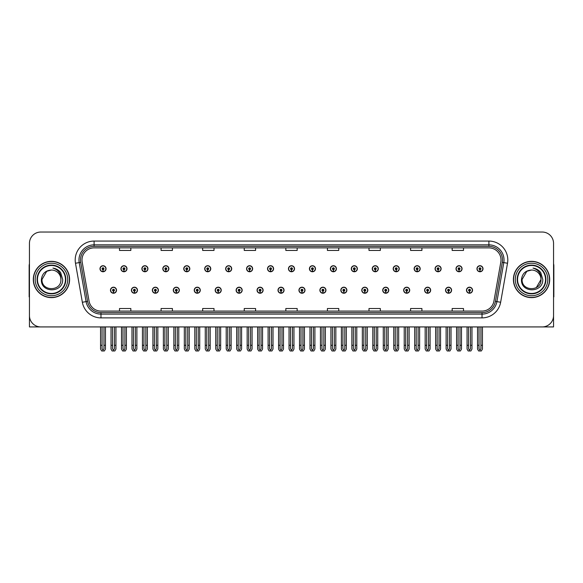 <?xml version="1.0" encoding="UTF-8"?>
<svg xmlns="http://www.w3.org/2000/svg" width="583" height="583" viewBox="0 0 583 583"><rect width="100%" height="100%" fill="white"/><g stroke="black" fill="none" stroke-linecap="round" stroke-linejoin="round"><path stroke-width="0.87" d="M424.606 290.217A3.024 3.024 0 0 0 427.63 293.242A3.024 3.024 0 0 0 430.655 290.217A3.024 3.024 0 0 0 427.63 287.193A3.024 3.024 0 0 0 424.606 290.217M403.662 290.217A3.024 3.024 0 0 0 406.686 293.242A3.024 3.024 0 0 0 409.711 290.217A3.024 3.024 0 0 0 406.686 287.193A3.024 3.024 0 0 0 403.662 290.217M382.718 290.217A3.024 3.024 0 0 0 385.742 293.242A3.024 3.024 0 0 0 388.766 290.217A3.024 3.024 0 0 0 385.742 287.193A3.024 3.024 0 0 0 382.718 290.217M361.773 290.217A3.024 3.024 0 0 0 364.798 293.242A3.024 3.024 0 0 0 367.822 290.217A3.024 3.024 0 0 0 364.798 287.193A3.024 3.024 0 0 0 361.773 290.217M340.829 290.217A3.024 3.024 0 0 0 343.853 293.242A3.024 3.024 0 0 0 346.878 290.217A3.024 3.024 0 0 0 343.853 287.193A3.024 3.024 0 0 0 340.829 290.217M319.892 290.217A3.024 3.024 0 0 0 322.916 293.242A3.024 3.024 0 0 0 325.941 290.217A3.024 3.024 0 0 0 322.916 287.193A3.024 3.024 0 0 0 319.892 290.217M298.948 290.217A3.024 3.024 0 0 0 301.972 293.242A3.024 3.024 0 0 0 304.996 290.217A3.024 3.024 0 0 0 301.972 287.193A3.024 3.024 0 0 0 298.948 290.217M278.004 290.217A3.024 3.024 0 0 0 281.028 293.242A3.024 3.024 0 0 0 284.052 290.217A3.024 3.024 0 0 0 281.028 287.193A3.024 3.024 0 0 0 278.004 290.217M257.059 290.217A3.024 3.024 0 0 0 260.084 293.242A3.024 3.024 0 0 0 263.108 290.217A3.024 3.024 0 0 0 260.084 287.193A3.024 3.024 0 0 0 257.059 290.217M236.122 290.217A3.024 3.024 0 0 0 239.147 293.242A3.024 3.024 0 0 0 242.171 290.217A3.024 3.024 0 0 0 239.147 287.193A3.024 3.024 0 0 0 236.122 290.217M215.178 290.217A3.024 3.024 0 0 0 218.202 293.242A3.024 3.024 0 0 0 221.227 290.217A3.024 3.024 0 0 0 218.202 287.193A3.024 3.024 0 0 0 215.178 290.217M194.234 290.217A3.024 3.024 0 0 0 197.258 293.242A3.024 3.024 0 0 0 200.282 290.217A3.024 3.024 0 0 0 197.258 287.193A3.024 3.024 0 0 0 194.234 290.217M173.289 290.217A3.024 3.024 0 0 0 176.314 293.242A3.024 3.024 0 0 0 179.338 290.217A3.024 3.024 0 0 0 176.314 287.193A3.024 3.024 0 0 0 173.289 290.217M152.345 290.217A3.024 3.024 0 0 0 155.369 293.242A3.024 3.024 0 0 0 158.394 290.217A3.024 3.024 0 0 0 155.369 287.193A3.024 3.024 0 0 0 152.345 290.217M131.408 290.217A3.024 3.024 0 0 0 134.433 293.242A3.024 3.024 0 0 0 137.457 290.217A3.024 3.024 0 0 0 134.433 287.193A3.024 3.024 0 0 0 131.408 290.217M110.464 290.217A3.024 3.024 0 0 0 113.488 293.242A3.024 3.024 0 0 0 116.513 290.217A3.024 3.024 0 0 0 113.488 287.193A3.024 3.024 0 0 0 110.464 290.217M445.543 290.217A3.024 3.024 0 0 0 448.567 293.242A3.024 3.024 0 0 0 451.592 290.217A3.024 3.024 0 0 0 448.567 287.193A3.024 3.024 0 0 0 445.543 290.217M456.015 268.741A3.024 3.024 0 0 0 459.04 271.765A3.024 3.024 0 0 0 462.064 268.741A3.024 3.024 0 0 0 459.04 265.717A3.024 3.024 0 0 0 456.015 268.741M435.071 268.741A3.024 3.024 0 0 0 438.095 271.765A3.024 3.024 0 0 0 441.12 268.741A3.024 3.024 0 0 0 438.095 265.717A3.024 3.024 0 0 0 435.071 268.741M414.134 268.741A3.024 3.024 0 0 0 417.158 271.765A3.024 3.024 0 0 0 420.183 268.741A3.024 3.024 0 0 0 417.158 265.717A3.024 3.024 0 0 0 414.134 268.741M393.19 268.741A3.024 3.024 0 0 0 396.214 271.765A3.024 3.024 0 0 0 399.238 268.741A3.024 3.024 0 0 0 396.214 265.717A3.024 3.024 0 0 0 393.19 268.741M372.245 268.741A3.024 3.024 0 0 0 375.27 271.765A3.024 3.024 0 0 0 378.294 268.741A3.024 3.024 0 0 0 375.27 265.717A3.024 3.024 0 0 0 372.245 268.741M351.301 268.741A3.024 3.024 0 0 0 354.326 271.765A3.024 3.024 0 0 0 357.35 268.741A3.024 3.024 0 0 0 354.326 265.717A3.024 3.024 0 0 0 351.301 268.741M330.364 268.741A3.024 3.024 0 0 0 333.389 271.765A3.024 3.024 0 0 0 336.413 268.741A3.024 3.024 0 0 0 333.389 265.717A3.024 3.024 0 0 0 330.364 268.741M309.42 268.741A3.024 3.024 0 0 0 312.444 271.765A3.024 3.024 0 0 0 315.469 268.741A3.024 3.024 0 0 0 312.444 265.717A3.024 3.024 0 0 0 309.42 268.741M288.476 268.741A3.024 3.024 0 0 0 291.5 271.765A3.024 3.024 0 0 0 294.524 268.741A3.024 3.024 0 0 0 291.5 265.717A3.024 3.024 0 0 0 288.476 268.741M267.531 268.741A3.024 3.024 0 0 0 270.556 271.765A3.024 3.024 0 0 0 273.58 268.741A3.024 3.024 0 0 0 270.556 265.717A3.024 3.024 0 0 0 267.531 268.741M246.587 268.741A3.024 3.024 0 0 0 249.611 271.765A3.024 3.024 0 0 0 252.636 268.741A3.024 3.024 0 0 0 249.611 265.717A3.024 3.024 0 0 0 246.587 268.741M225.65 268.741A3.024 3.024 0 0 0 228.674 271.765A3.024 3.024 0 0 0 231.699 268.741A3.024 3.024 0 0 0 228.674 265.717A3.024 3.024 0 0 0 225.65 268.741M204.706 268.741A3.024 3.024 0 0 0 207.73 271.765A3.024 3.024 0 0 0 210.755 268.741A3.024 3.024 0 0 0 207.73 265.717A3.024 3.024 0 0 0 204.706 268.741M183.762 268.741A3.024 3.024 0 0 0 186.786 271.765A3.024 3.024 0 0 0 189.81 268.741A3.024 3.024 0 0 0 186.786 265.717A3.024 3.024 0 0 0 183.762 268.741M162.817 268.741A3.024 3.024 0 0 0 165.842 271.765A3.024 3.024 0 0 0 168.866 268.741A3.024 3.024 0 0 0 165.842 265.717A3.024 3.024 0 0 0 162.817 268.741M141.88 268.741A3.024 3.024 0 0 0 144.905 271.765A3.024 3.024 0 0 0 147.929 268.741A3.024 3.024 0 0 0 144.905 265.717A3.024 3.024 0 0 0 141.88 268.741M120.936 268.741A3.024 3.024 0 0 0 123.96 271.765A3.024 3.024 0 0 0 126.985 268.741A3.024 3.024 0 0 0 123.96 265.717A3.024 3.024 0 0 0 120.936 268.741M99.992 268.741A3.024 3.024 0 0 0 103.016 271.765A3.024 3.024 0 0 0 106.04 268.741A3.024 3.024 0 0 0 103.016 265.717A3.024 3.024 0 0 0 99.992 268.741M466.487 290.217A3.024 3.024 0 0 0 469.512 293.242A3.024 3.024 0 0 0 472.536 290.217A3.024 3.024 0 0 0 469.512 287.193A3.024 3.024 0 0 0 466.487 290.217M476.96 268.741A3.024 3.024 0 0 0 479.984 271.765A3.024 3.024 0 0 0 483.008 268.741A3.024 3.024 0 0 0 479.984 265.717A3.024 3.024 0 0 0 476.96 268.741M519.453 326.925L553.551 326.925L553.551 243.381A11.339 11.339 0 0 0 542.205 232.034L40.795 232.034A11.339 11.339 0 0 0 29.449 243.381L29.449 326.925L63.547 326.925M33.311 279.476A18.146 18.146 0 0 0 51.457 297.621A18.146 18.146 0 0 0 69.596 279.476A18.146 18.146 0 0 0 51.457 261.337A18.146 18.146 0 0 0 33.311 279.476M513.404 279.476A18.146 18.146 0 0 0 531.543 297.621A18.146 18.146 0 0 0 549.689 279.476A18.146 18.146 0 0 0 531.543 261.337A18.146 18.146 0 0 0 513.404 279.476M81.999 259.974A12.097 12.097 0 0 1 94.096 247.877L488.904 247.877A12.097 12.097 0 0 1 500.819 262.073L493.939 301.083A12.097 12.097 0 0 1 482.024 311.082L100.976 311.082A12.097 12.097 0 0 1 89.061 301.083L82.181 262.073A12.097 12.097 0 0 1 81.999 259.974M80.483 259.974A13.606 13.606 0 0 0 80.694 262.335L87.574 301.345A13.606 13.606 0 0 0 100.976 312.597L482.024 312.597A13.606 13.606 0 0 0 495.426 301.345L502.306 262.335A13.606 13.606 0 0 0 488.904 246.361L94.096 246.361A13.606 13.606 0 0 0 80.483 259.974M75.484 263.254A18.904 18.904 0 0 1 94.096 241.071L488.904 241.071A18.904 18.904 0 0 1 507.516 263.254L500.644 302.264A18.904 18.904 0 0 1 482.024 317.888L100.976 317.888A18.904 18.904 0 0 1 82.356 302.264L75.484 263.254L79.201 262.598A15.122 15.122 0 0 1 94.096 244.853L488.904 244.853A15.122 15.122 0 0 1 503.799 262.598L496.92 301.608A15.122 15.122 0 0 1 482.024 314.106L100.976 314.106A15.122 15.122 0 0 1 86.08 301.608L79.201 262.598A15.122 15.122 0 0 1 78.975 259.974M542.205 232.034L40.795 232.034M29.449 243.381L29.449 315.578A11.339 11.339 0 0 0 40.795 326.925L542.205 326.925A11.339 11.339 0 0 0 553.551 315.578L553.551 243.381M285.83 247.877L285.83 250.435L297.17 250.435L297.17 247.877M244.248 247.877L244.248 250.435L255.587 250.435L255.587 247.877M202.665 247.877L202.665 250.435L214.005 250.435L214.005 247.877M161.083 247.877L161.083 250.435L172.422 250.435L172.422 247.877M119.5 247.877L119.5 250.435L130.84 250.435L130.84 247.877M327.413 247.877L327.413 250.435L338.752 250.435L338.752 247.877M368.995 247.877L368.995 250.435L380.335 250.435L380.335 247.877M410.578 247.877L410.578 250.435L421.917 250.435L421.917 247.877M452.16 247.877L452.16 250.435L463.5 250.435L463.5 247.877M297.17 311.082L297.17 308.524L285.83 308.524L285.83 311.082M255.587 311.082L255.587 308.524L244.248 308.524L244.248 311.082M214.005 311.082L214.005 308.524L202.665 308.524L202.665 311.082M172.422 311.082L172.422 308.524L161.083 308.524L161.083 311.082M130.84 311.082L130.84 308.524L119.5 308.524L119.5 311.082M338.752 311.082L338.752 308.524L327.413 308.524L327.413 311.082M380.335 311.082L380.335 308.524L368.995 308.524L368.995 311.082M421.917 311.082L421.917 308.524L410.578 308.524L410.578 311.082M463.5 311.082L463.5 308.524L452.16 308.524L452.16 311.082M470.459 326.925L470.459 348.802L469.512 350.15L468.564 348.802L468.564 345.296L467.056 345.296L467.056 349.071L468.149 350.966L470.882 350.966L471.968 349.071L471.968 326.925M469.468 291.157L469.388 293.045A2.835 2.835 0 0 1 466.677 290.217A2.835 2.835 0 0 1 469.512 287.383A2.835 2.835 0 0 1 472.347 290.217A2.835 2.835 0 0 1 469.636 293.045L469.555 291.157A0.947 0.947 0 0 0 470.459 290.217A0.947 0.947 0 0 0 469.512 289.27A0.947 0.947 0 0 0 468.564 290.217A0.947 0.947 0 0 0 469.468 291.157L469.497 290.589A0.379 0.379 0 0 1 469.133 290.217A0.379 0.379 0 0 1 469.512 289.838A0.379 0.379 0 0 1 469.891 290.217A0.379 0.379 0 0 1 469.526 290.589L469.555 291.157M467.056 326.925L467.056 345.296M468.564 326.925L468.564 345.296M470.459 345.296L471.968 345.296M480.931 326.925L480.931 348.802L479.984 350.15L479.037 348.802L479.037 345.296L477.528 345.296L477.528 349.071L478.621 350.966L481.347 350.966L482.44 349.071L482.44 326.925M479.94 269.689L479.86 271.576A2.835 2.835 0 0 1 477.149 268.741A2.835 2.835 0 0 1 479.984 265.906A2.835 2.835 0 0 1 482.819 268.741A2.835 2.835 0 0 1 480.108 271.576L480.028 269.689A0.947 0.947 0 0 0 480.931 268.741A0.947 0.947 0 0 0 479.984 267.801A0.947 0.947 0 0 0 479.037 268.741A0.947 0.947 0 0 0 479.94 269.689L479.969 269.12A0.379 0.379 0 0 1 479.605 268.741A0.379 0.379 0 0 1 479.984 268.362A0.379 0.379 0 0 1 480.363 268.741A0.379 0.379 0 0 1 479.998 269.12L480.028 269.689M477.528 326.925L477.528 345.296M479.037 326.925L479.037 345.296M480.931 345.296L482.44 345.296M449.515 326.925L449.515 348.802L448.567 350.15L447.627 348.802L447.627 345.296L446.112 345.296L446.112 349.071L447.205 350.966L449.938 350.966L451.023 349.071L451.023 326.925M448.531 291.157L448.444 293.045A2.835 2.835 0 0 1 445.733 290.217A2.835 2.835 0 0 1 448.567 287.383A2.835 2.835 0 0 1 451.402 290.217A2.835 2.835 0 0 1 448.691 293.045L448.611 291.157A0.947 0.947 0 0 0 449.515 290.217A0.947 0.947 0 0 0 448.567 289.27A0.947 0.947 0 0 0 447.627 290.217A0.947 0.947 0 0 0 448.531 291.157L448.553 290.589A0.379 0.379 0 0 1 448.189 290.217A0.379 0.379 0 0 1 448.567 289.838A0.379 0.379 0 0 1 448.946 290.217A0.379 0.379 0 0 1 448.589 290.589L448.611 291.157M446.112 326.925L446.112 345.296M447.627 326.925L447.627 345.296M449.515 345.296L451.023 345.296M428.571 326.925L428.571 348.802L427.63 350.15L426.683 348.802L426.683 345.296L425.167 345.296L425.167 349.071L426.26 350.966L428.993 350.966L430.086 349.071L430.086 326.925M427.587 291.157L427.507 293.045A2.835 2.835 0 0 1 424.788 290.217A2.835 2.835 0 0 1 427.63 287.383A2.835 2.835 0 0 1 430.465 290.217A2.835 2.835 0 0 1 427.754 293.045L427.667 291.157A0.947 0.947 0 0 0 428.571 290.217A0.947 0.947 0 0 0 427.63 289.27A0.947 0.947 0 0 0 426.683 290.217A0.947 0.947 0 0 0 427.587 291.157L427.609 290.589A0.379 0.379 0 0 1 427.252 290.217A0.379 0.379 0 0 1 427.63 289.838A0.379 0.379 0 0 1 428.002 290.217A0.379 0.379 0 0 1 427.645 290.589L427.667 291.157M425.167 326.925L425.167 345.296M426.683 326.925L426.683 345.296M428.571 345.296L430.086 345.296M407.626 326.925L407.626 348.802L406.686 350.15L405.739 348.802L405.739 345.296L404.23 345.296L404.23 349.071L405.316 350.966L408.049 350.966L409.142 349.071L409.142 326.925M406.642 291.157L406.562 293.045A2.835 2.835 0 0 1 403.851 290.217A2.835 2.835 0 0 1 406.686 287.383A2.835 2.835 0 0 1 409.521 290.217A2.835 2.835 0 0 1 406.81 293.045L406.723 291.157A0.947 0.947 0 0 0 407.626 290.217A0.947 0.947 0 0 0 406.686 289.27A0.947 0.947 0 0 0 405.739 290.217A0.947 0.947 0 0 0 406.642 291.157L406.672 290.589A0.379 0.379 0 0 1 406.307 290.217A0.379 0.379 0 0 1 406.686 289.838A0.379 0.379 0 0 1 407.065 290.217A0.379 0.379 0 0 1 406.701 290.589L406.723 291.157M404.23 326.925L404.23 345.296M405.739 326.925L405.739 345.296M407.626 345.296L409.142 345.296M459.987 326.925L459.987 348.802L459.04 350.15L458.1 348.802L458.1 345.296L456.584 345.296L456.584 349.071L457.677 350.966L460.41 350.966L461.496 349.071L461.496 326.925M459.003 269.689L458.916 271.576A2.835 2.835 0 0 1 456.205 268.741A2.835 2.835 0 0 1 459.04 265.906A2.835 2.835 0 0 1 461.874 268.741A2.835 2.835 0 0 1 459.164 271.576L459.083 269.689A0.947 0.947 0 0 0 459.987 268.741A0.947 0.947 0 0 0 459.04 267.801A0.947 0.947 0 0 0 458.1 268.741A0.947 0.947 0 0 0 459.003 269.689L459.025 269.12A0.379 0.379 0 0 1 458.661 268.741A0.379 0.379 0 0 1 459.04 268.362A0.379 0.379 0 0 1 459.419 268.741A0.379 0.379 0 0 1 459.054 269.12L459.083 269.689M456.584 326.925L456.584 345.296M458.1 326.925L458.1 345.296M459.987 345.296L461.496 345.296M439.043 326.925L439.043 348.802L438.095 350.15L437.155 348.802L437.155 345.296L435.639 345.296L435.639 349.071L436.733 350.966L439.465 350.966L440.559 349.071L440.559 326.925M438.059 269.689L437.971 271.576A2.835 2.835 0 0 1 435.261 268.741A2.835 2.835 0 0 1 438.095 265.906A2.835 2.835 0 0 1 440.93 268.741A2.835 2.835 0 0 1 438.219 271.576L438.139 269.689A0.947 0.947 0 0 0 439.043 268.741A0.947 0.947 0 0 0 438.095 267.801A0.947 0.947 0 0 0 437.155 268.741A0.947 0.947 0 0 0 438.059 269.689L438.081 269.12A0.379 0.379 0 0 1 437.724 268.741A0.379 0.379 0 0 1 438.095 268.362A0.379 0.379 0 0 1 438.474 268.741A0.379 0.379 0 0 1 438.117 269.12L438.139 269.689M435.639 326.925L435.639 345.296M437.155 326.925L437.155 345.296M439.043 345.296L440.559 345.296M418.098 326.925L418.098 348.802L417.158 350.15L416.211 348.802L416.211 345.296L414.695 345.296L414.695 349.071L415.788 350.966L418.521 350.966L419.614 349.071L419.614 326.925M417.115 269.689L417.034 271.576A2.835 2.835 0 0 1 414.324 268.741A2.835 2.835 0 0 1 417.158 265.906A2.835 2.835 0 0 1 419.993 268.741A2.835 2.835 0 0 1 417.282 271.576L417.195 269.689A0.947 0.947 0 0 0 418.098 268.741A0.947 0.947 0 0 0 417.158 267.801A0.947 0.947 0 0 0 416.211 268.741A0.947 0.947 0 0 0 417.115 269.689L417.137 269.12A0.379 0.379 0 0 1 416.779 268.741A0.379 0.379 0 0 1 417.158 268.362A0.379 0.379 0 0 1 417.537 268.741A0.379 0.379 0 0 1 417.173 269.12L417.195 269.689M414.695 326.925L414.695 345.296M416.211 326.925L416.211 345.296M418.098 345.296L419.614 345.296M397.161 326.925L397.161 348.802L396.214 350.15L395.267 348.802L395.267 345.296L393.758 345.296L393.758 349.071L394.844 350.966L397.577 350.966L398.67 349.071L398.67 326.925M396.17 269.689L396.09 271.576A2.835 2.835 0 0 1 393.379 268.741A2.835 2.835 0 0 1 396.214 265.906A2.835 2.835 0 0 1 399.049 268.741A2.835 2.835 0 0 1 396.338 271.576L396.258 269.689A0.947 0.947 0 0 0 397.161 268.741A0.947 0.947 0 0 0 396.214 267.801A0.947 0.947 0 0 0 395.267 268.741A0.947 0.947 0 0 0 396.17 269.689L396.2 269.12A0.379 0.379 0 0 1 395.835 268.741A0.379 0.379 0 0 1 396.214 268.362A0.379 0.379 0 0 1 396.593 268.741A0.379 0.379 0 0 1 396.229 269.12L396.258 269.689M393.758 326.925L393.758 345.296M395.267 326.925L395.267 345.296M397.161 345.296L398.67 345.296M29.449 303.67L29.449 299.895M29.449 296.849A7.557 7.557 0 0 0 29.15 296.871L29.15 265.87A7.557 7.557 0 0 1 29.449 263.756M553.551 299.895L553.551 303.67M553.551 263.756A7.557 7.557 0 0 1 553.85 265.87L553.85 296.871A7.557 7.557 0 0 0 553.551 296.849M65.442 279.476A13.985 13.985 0 0 1 51.457 293.468A13.985 13.985 0 0 1 37.465 279.476A13.985 13.985 0 0 1 51.457 265.491A13.985 13.985 0 0 1 65.442 279.476M41.4 279.476C40.519 293.351 63.168 293.103 62.702 279.476L60.632 272.553C58.657 270.024 56.085 268.53 52.922 268.078C58.504 269.863 61.164 273.667 60.902 279.476C61.485 291.668 41.422 291.668 42.005 279.476L46.727 271.292L51.457 270.031C45.51 270.417 42.158 273.565 41.4 279.476M33.501 279.476A17.956 17.956 0 0 1 51.457 261.519A17.956 17.956 0 0 1 69.406 279.476A17.956 17.956 0 0 1 51.457 297.432A17.956 17.956 0 0 1 33.501 279.476M60.902 279.476C61.485 291.668 41.422 291.668 42.005 279.476L46.727 271.292L51.457 270.031L46.727 271.292L42.005 279.476L46.727 271.292L51.457 270.031A9.452 9.452 0 0 1 60.902 279.476C61.485 291.668 41.422 291.668 42.005 279.476L46.727 271.292M545.535 279.476A13.985 13.985 0 0 1 531.543 293.468A13.985 13.985 0 0 1 517.558 279.476A13.985 13.985 0 0 1 531.543 265.491A13.985 13.985 0 0 1 545.535 279.476M521.494 279.476C520.612 293.351 543.261 293.103 542.795 279.476L540.725 272.553C538.75 270.024 536.178 268.53 533.008 268.078C538.597 269.863 541.257 273.667 540.995 279.476C541.578 291.668 521.515 291.668 522.098 279.476L526.821 271.292L531.543 270.031C525.604 270.417 522.251 273.565 521.494 279.476M513.594 279.476A17.956 17.956 0 0 1 531.543 261.519A17.956 17.956 0 0 1 549.499 279.476A17.956 17.956 0 0 1 531.543 297.432A17.956 17.956 0 0 1 513.594 279.476M522.098 279.476L526.821 271.292L531.543 270.031L526.821 271.292L522.098 279.476L526.821 271.292L531.543 270.031A9.452 9.452 0 0 1 540.995 279.476C541.578 291.668 521.515 291.668 522.098 279.476C521.515 291.668 541.578 291.668 540.995 279.476L536.273 287.667M386.689 326.925L386.689 348.802L385.742 350.15L384.795 348.802L384.795 345.296L383.286 345.296L383.286 349.071L384.379 350.966L387.105 350.966L388.198 349.071L388.198 326.925M385.698 291.157L385.618 293.045A2.835 2.835 0 0 1 382.907 290.217A2.835 2.835 0 0 1 385.742 287.383A2.835 2.835 0 0 1 388.577 290.217A2.835 2.835 0 0 1 385.866 293.045L385.786 291.157A0.947 0.947 0 0 0 386.689 290.217A0.947 0.947 0 0 0 385.742 289.27A0.947 0.947 0 0 0 384.795 290.217A0.947 0.947 0 0 0 385.698 291.157L385.727 290.589A0.379 0.379 0 0 1 385.363 290.217A0.379 0.379 0 0 1 385.742 289.838A0.379 0.379 0 0 1 386.121 290.217A0.379 0.379 0 0 1 385.757 290.589L385.786 291.157M383.286 326.925L383.286 345.296M384.795 326.925L384.795 345.296M386.689 345.296L388.198 345.296M365.745 326.925L365.745 348.802L364.798 350.15L363.858 348.802L363.858 345.296L362.342 345.296L362.342 349.071L363.435 350.966L366.168 350.966L367.254 349.071L367.254 326.925M364.761 291.157L364.674 293.045A2.835 2.835 0 0 1 361.963 290.217A2.835 2.835 0 0 1 364.798 287.383A2.835 2.835 0 0 1 367.633 290.217A2.835 2.835 0 0 1 364.922 293.045L364.841 291.157A0.947 0.947 0 0 0 365.745 290.217A0.947 0.947 0 0 0 364.798 289.27A0.947 0.947 0 0 0 363.858 290.217A0.947 0.947 0 0 0 364.761 291.157L364.783 290.589A0.379 0.379 0 0 1 364.419 290.217A0.379 0.379 0 0 1 364.798 289.838A0.379 0.379 0 0 1 365.177 290.217A0.379 0.379 0 0 1 364.812 290.589L364.841 291.157M362.342 326.925L362.342 345.296M363.858 326.925L363.858 345.296M365.745 345.296L367.254 345.296M344.801 326.925L344.801 348.802L343.853 350.15L342.913 348.802L342.913 345.296L341.398 345.296L341.398 349.071L342.491 350.966L345.223 350.966L346.317 349.071L346.317 326.925M343.817 291.157L343.73 293.045A2.835 2.835 0 0 1 341.019 290.217A2.835 2.835 0 0 1 343.853 287.383A2.835 2.835 0 0 1 346.688 290.217A2.835 2.835 0 0 1 343.977 293.045L343.897 291.157A0.947 0.947 0 0 0 344.801 290.217A0.947 0.947 0 0 0 343.853 289.27A0.947 0.947 0 0 0 342.913 290.217A0.947 0.947 0 0 0 343.817 291.157L343.839 290.589A0.379 0.379 0 0 1 343.482 290.217A0.379 0.379 0 0 1 343.853 289.838A0.379 0.379 0 0 1 344.232 290.217A0.379 0.379 0 0 1 343.875 290.589L343.897 291.157M341.398 326.925L341.398 345.296M342.913 326.925L342.913 345.296M344.801 345.296L346.317 345.296M376.217 326.925L376.217 348.802L375.27 350.15L374.322 348.802L374.322 345.296L372.814 345.296L372.814 349.071L373.907 350.966L376.64 350.966L377.726 349.071L377.726 326.925M375.226 269.689L375.146 271.576A2.835 2.835 0 0 1 372.435 268.741A2.835 2.835 0 0 1 375.27 265.906A2.835 2.835 0 0 1 378.105 268.741A2.835 2.835 0 0 1 375.394 271.576L375.314 269.689A0.947 0.947 0 0 0 376.217 268.741A0.947 0.947 0 0 0 375.27 267.801A0.947 0.947 0 0 0 374.322 268.741A0.947 0.947 0 0 0 375.226 269.689L375.255 269.12A0.379 0.379 0 0 1 374.891 268.741A0.379 0.379 0 0 1 375.27 268.362A0.379 0.379 0 0 1 375.649 268.741A0.379 0.379 0 0 1 375.284 269.12L375.314 269.689M372.814 326.925L372.814 345.296M374.322 326.925L374.322 345.296M376.217 345.296L377.726 345.296M355.273 326.925L355.273 348.802L354.326 350.15L353.385 348.802L353.385 345.296L351.87 345.296L351.87 349.071L352.963 350.966L355.696 350.966L356.789 349.071L356.789 326.925M354.289 269.689L354.202 271.576A2.835 2.835 0 0 1 351.491 268.741A2.835 2.835 0 0 1 354.326 265.906A2.835 2.835 0 0 1 357.16 268.741A2.835 2.835 0 0 1 354.449 271.576L354.369 269.689A0.947 0.947 0 0 0 355.273 268.741A0.947 0.947 0 0 0 354.326 267.801A0.947 0.947 0 0 0 353.385 268.741A0.947 0.947 0 0 0 354.289 269.689L354.311 269.12A0.379 0.379 0 0 1 353.947 268.741A0.379 0.379 0 0 1 354.326 268.362A0.379 0.379 0 0 1 354.704 268.741A0.379 0.379 0 0 1 354.347 269.12L354.369 269.689M351.87 326.925L351.87 345.296M353.385 326.925L353.385 345.296M355.273 345.296L356.789 345.296M334.329 326.925L334.329 348.802L333.389 350.15L332.441 348.802L332.441 345.296L330.925 345.296L330.925 349.071L332.019 350.966L334.751 350.966L335.844 349.071L335.844 326.925M333.345 269.689L333.265 271.576A2.835 2.835 0 0 1 330.554 268.741A2.835 2.835 0 0 1 333.389 265.906A2.835 2.835 0 0 1 336.223 268.741A2.835 2.835 0 0 1 333.512 271.576L333.425 269.689A0.947 0.947 0 0 0 334.329 268.741A0.947 0.947 0 0 0 333.389 267.801A0.947 0.947 0 0 0 332.441 268.741A0.947 0.947 0 0 0 333.345 269.689L333.367 269.12A0.379 0.379 0 0 1 333.01 268.741A0.379 0.379 0 0 1 333.389 268.362A0.379 0.379 0 0 1 333.76 268.741A0.379 0.379 0 0 1 333.403 269.12L333.425 269.689M330.925 326.925L330.925 345.296M332.441 326.925L332.441 345.296M334.329 345.296L335.844 345.296M323.856 326.925L323.856 348.802L322.916 350.15L321.969 348.802L321.969 345.296L320.453 345.296L320.453 349.071L321.546 350.966L324.279 350.966L325.372 349.071L325.372 326.925M322.873 291.157L322.793 293.045A2.835 2.835 0 0 1 320.082 290.217A2.835 2.835 0 0 1 322.916 287.383A2.835 2.835 0 0 1 325.751 290.217A2.835 2.835 0 0 1 323.04 293.045L322.953 291.157A0.947 0.947 0 0 0 323.856 290.217A0.947 0.947 0 0 0 322.916 289.27A0.947 0.947 0 0 0 321.969 290.217A0.947 0.947 0 0 0 322.873 291.157L322.895 290.589A0.379 0.379 0 0 1 322.537 290.217A0.379 0.379 0 0 1 322.916 289.838A0.379 0.379 0 0 1 323.295 290.217A0.379 0.379 0 0 1 322.931 290.589L322.953 291.157M320.453 326.925L320.453 345.296M321.969 326.925L321.969 345.296M323.856 345.296L325.372 345.296M302.92 326.925L302.92 348.802L301.972 350.15L301.025 348.802L301.025 345.296L299.516 345.296L299.516 349.071L300.602 350.966L303.335 350.966L304.428 349.071L304.428 326.925M301.928 291.157L301.848 293.045A2.835 2.835 0 0 1 299.137 290.217A2.835 2.835 0 0 1 301.972 287.383A2.835 2.835 0 0 1 304.807 290.217A2.835 2.835 0 0 1 302.096 293.045L302.016 291.157A0.947 0.947 0 0 0 302.92 290.217A0.947 0.947 0 0 0 301.972 289.27A0.947 0.947 0 0 0 301.025 290.217A0.947 0.947 0 0 0 301.928 291.157L301.958 290.589A0.379 0.379 0 0 1 301.593 290.217A0.379 0.379 0 0 1 301.972 289.838A0.379 0.379 0 0 1 302.351 290.217A0.379 0.379 0 0 1 301.987 290.589L302.016 291.157M299.516 326.925L299.516 345.296M301.025 326.925L301.025 345.296M302.92 345.296L304.428 345.296M281.975 326.925L281.975 348.802L281.028 350.15L280.08 348.802L280.08 345.296L278.572 345.296L278.572 349.071L279.665 350.966L282.398 350.966L283.484 349.071L283.484 326.925M280.984 291.157L280.904 293.045A2.835 2.835 0 0 1 278.193 290.217A2.835 2.835 0 0 1 281.028 287.383A2.835 2.835 0 0 1 283.863 290.217A2.835 2.835 0 0 1 281.152 293.045L281.072 291.157A0.947 0.947 0 0 0 281.975 290.217A0.947 0.947 0 0 0 281.028 289.27A0.947 0.947 0 0 0 280.08 290.217A0.947 0.947 0 0 0 280.984 291.157L281.013 290.589A0.379 0.379 0 0 1 280.649 290.217A0.379 0.379 0 0 1 281.028 289.838A0.379 0.379 0 0 1 281.407 290.217A0.379 0.379 0 0 1 281.042 290.589L281.072 291.157M278.572 326.925L278.572 345.296M280.08 326.925L280.08 345.296M281.975 345.296L283.484 345.296M261.031 326.925L261.031 348.802L260.084 350.15L259.144 348.802L259.144 345.296L257.628 345.296L257.628 349.071L258.721 350.966L261.454 350.966L262.547 349.071L262.547 326.925M260.047 291.157L259.96 293.045A2.835 2.835 0 0 1 257.249 290.217A2.835 2.835 0 0 1 260.084 287.383A2.835 2.835 0 0 1 262.918 290.217A2.835 2.835 0 0 1 260.207 293.045L260.127 291.157A0.947 0.947 0 0 0 261.031 290.217A0.947 0.947 0 0 0 260.084 289.27A0.947 0.947 0 0 0 259.144 290.217A0.947 0.947 0 0 0 260.047 291.157L260.069 290.589A0.379 0.379 0 0 1 259.705 290.217A0.379 0.379 0 0 1 260.084 289.838A0.379 0.379 0 0 1 260.463 290.217A0.379 0.379 0 0 1 260.105 290.589L260.127 291.157M257.628 326.925L257.628 345.296M259.144 326.925L259.144 345.296M261.031 345.296L262.547 345.296M240.087 326.925L240.087 348.802L239.147 350.15L238.199 348.802L238.199 345.296L236.683 345.296L236.683 349.071L237.777 350.966L240.509 350.966L241.602 349.071L241.602 326.925M239.103 291.157L239.023 293.045A2.835 2.835 0 0 1 236.312 290.217A2.835 2.835 0 0 1 239.147 287.383A2.835 2.835 0 0 1 241.981 290.217A2.835 2.835 0 0 1 239.27 293.045L239.183 291.157A0.947 0.947 0 0 0 240.087 290.217A0.947 0.947 0 0 0 239.147 289.27A0.947 0.947 0 0 0 238.199 290.217A0.947 0.947 0 0 0 239.103 291.157L239.125 290.589A0.379 0.379 0 0 1 238.768 290.217A0.379 0.379 0 0 1 239.147 289.838A0.379 0.379 0 0 1 239.518 290.217A0.379 0.379 0 0 1 239.161 290.589L239.183 291.157M236.683 326.925L236.683 345.296M238.199 326.925L238.199 345.296M240.087 345.296L241.602 345.296M313.384 326.925L313.384 348.802L312.444 350.15L311.497 348.802L311.497 345.296L309.988 345.296L309.988 349.071L311.074 350.966L313.807 350.966L314.9 349.071L314.9 326.925M312.401 269.689L312.32 271.576A2.835 2.835 0 0 1 309.609 268.741A2.835 2.835 0 0 1 312.444 265.906A2.835 2.835 0 0 1 315.279 268.741A2.835 2.835 0 0 1 312.568 271.576L312.481 269.689A0.947 0.947 0 0 0 313.384 268.741A0.947 0.947 0 0 0 312.444 267.801A0.947 0.947 0 0 0 311.497 268.741A0.947 0.947 0 0 0 312.401 269.689L312.43 269.12A0.379 0.379 0 0 1 312.065 268.741A0.379 0.379 0 0 1 312.444 268.362A0.379 0.379 0 0 1 312.823 268.741A0.379 0.379 0 0 1 312.459 269.12L312.481 269.689M309.988 326.925L309.988 345.296M311.497 326.925L311.497 345.296M313.384 345.296L314.9 345.296M292.447 326.925L292.447 348.802L291.5 350.15L290.553 348.802L290.553 345.296L289.044 345.296L289.044 349.071L290.137 350.966L292.863 350.966L293.956 349.071L293.956 326.925M291.456 269.689L291.376 271.576A2.835 2.835 0 0 1 288.665 268.741A2.835 2.835 0 0 1 291.5 265.906A2.835 2.835 0 0 1 294.335 268.741A2.835 2.835 0 0 1 291.624 271.576L291.544 269.689A0.947 0.947 0 0 0 292.447 268.741A0.947 0.947 0 0 0 291.5 267.801A0.947 0.947 0 0 0 290.553 268.741A0.947 0.947 0 0 0 291.456 269.689L291.485 269.12A0.379 0.379 0 0 1 291.121 268.741A0.379 0.379 0 0 1 291.5 268.362A0.379 0.379 0 0 1 291.879 268.741A0.379 0.379 0 0 1 291.515 269.12L291.544 269.689M289.044 326.925L289.044 345.296M290.553 326.925L290.553 345.296M292.447 345.296L293.956 345.296M271.503 326.925L271.503 348.802L270.556 350.15L269.616 348.802L269.616 345.296L268.1 345.296L268.1 349.071L269.193 350.966L271.926 350.966L273.012 349.071L273.012 326.925M270.519 269.689L270.432 271.576A2.835 2.835 0 0 1 267.721 268.741A2.835 2.835 0 0 1 270.556 265.906A2.835 2.835 0 0 1 273.391 268.741A2.835 2.835 0 0 1 270.68 271.576L270.599 269.689A0.947 0.947 0 0 0 271.503 268.741A0.947 0.947 0 0 0 270.556 267.801A0.947 0.947 0 0 0 269.616 268.741A0.947 0.947 0 0 0 270.519 269.689L270.541 269.12A0.379 0.379 0 0 1 270.177 268.741A0.379 0.379 0 0 1 270.556 268.362A0.379 0.379 0 0 1 270.935 268.741A0.379 0.379 0 0 1 270.57 269.12L270.599 269.689M268.1 326.925L268.1 345.296M269.616 326.925L269.616 345.296M271.503 345.296L273.012 345.296M250.559 326.925L250.559 348.802L249.611 350.15L248.671 348.802L248.671 345.296L247.156 345.296L247.156 349.071L248.249 350.966L250.981 350.966L252.075 349.071L252.075 326.925M249.575 269.689L249.488 271.576A2.835 2.835 0 0 1 246.777 268.741A2.835 2.835 0 0 1 249.611 265.906A2.835 2.835 0 0 1 252.446 268.741A2.835 2.835 0 0 1 249.735 271.576L249.655 269.689A0.947 0.947 0 0 0 250.559 268.741A0.947 0.947 0 0 0 249.611 267.801A0.947 0.947 0 0 0 248.671 268.741A0.947 0.947 0 0 0 249.575 269.689L249.597 269.12A0.379 0.379 0 0 1 249.24 268.741A0.379 0.379 0 0 1 249.611 268.362A0.379 0.379 0 0 1 249.99 268.741A0.379 0.379 0 0 1 249.633 269.12L249.655 269.689M247.156 326.925L247.156 345.296M248.671 326.925L248.671 345.296M250.559 345.296L252.075 345.296M229.615 326.925L229.615 348.802L228.674 350.15L227.727 348.802L227.727 345.296L226.211 345.296L226.211 349.071L227.304 350.966L230.037 350.966L231.13 349.071L231.13 326.925M228.631 269.689L228.551 271.576A2.835 2.835 0 0 1 225.84 268.741A2.835 2.835 0 0 1 228.674 265.906A2.835 2.835 0 0 1 231.509 268.741A2.835 2.835 0 0 1 228.798 271.576L228.711 269.689A0.947 0.947 0 0 0 229.615 268.741A0.947 0.947 0 0 0 228.674 267.801A0.947 0.947 0 0 0 227.727 268.741A0.947 0.947 0 0 0 228.631 269.689L228.653 269.12A0.379 0.379 0 0 1 228.296 268.741A0.379 0.379 0 0 1 228.674 268.362A0.379 0.379 0 0 1 229.053 268.741A0.379 0.379 0 0 1 228.689 269.12L228.711 269.689M226.211 326.925L226.211 345.296M227.727 326.925L227.727 345.296M229.615 345.296L231.13 345.296M219.142 326.925L219.142 348.802L218.202 350.15L217.255 348.802L217.255 345.296L215.746 345.296L215.746 349.071L216.832 350.966L219.565 350.966L220.658 349.071L220.658 326.925M218.159 291.157L218.078 293.045A2.835 2.835 0 0 1 215.367 290.217A2.835 2.835 0 0 1 218.202 287.383A2.835 2.835 0 0 1 221.037 290.217A2.835 2.835 0 0 1 218.326 293.045L218.239 291.157A0.947 0.947 0 0 0 219.142 290.217A0.947 0.947 0 0 0 218.202 289.27A0.947 0.947 0 0 0 217.255 290.217A0.947 0.947 0 0 0 218.159 291.157L218.188 290.589A0.379 0.379 0 0 1 217.823 290.217A0.379 0.379 0 0 1 218.202 289.838A0.379 0.379 0 0 1 218.581 290.217A0.379 0.379 0 0 1 218.217 290.589L218.239 291.157M215.746 326.925L215.746 345.296M217.255 326.925L217.255 345.296M219.142 345.296L220.658 345.296M198.205 326.925L198.205 348.802L197.258 350.15L196.311 348.802L196.311 345.296L194.802 345.296L194.802 349.071L195.895 350.966L198.621 350.966L199.714 349.071L199.714 326.925M197.214 291.157L197.134 293.045A2.835 2.835 0 0 1 194.423 290.217A2.835 2.835 0 0 1 197.258 287.383A2.835 2.835 0 0 1 200.093 290.217A2.835 2.835 0 0 1 197.382 293.045L197.302 291.157A0.947 0.947 0 0 0 198.205 290.217A0.947 0.947 0 0 0 197.258 289.27A0.947 0.947 0 0 0 196.311 290.217A0.947 0.947 0 0 0 197.214 291.157L197.243 290.589A0.379 0.379 0 0 1 196.879 290.217A0.379 0.379 0 0 1 197.258 289.838A0.379 0.379 0 0 1 197.637 290.217A0.379 0.379 0 0 1 197.273 290.589L197.302 291.157M194.802 326.925L194.802 345.296M196.311 326.925L196.311 345.296M198.205 345.296L199.714 345.296M177.261 326.925L177.261 348.802L176.314 350.15L175.374 348.802L175.374 345.296L173.858 345.296L173.858 349.071L174.951 350.966L177.684 350.966L178.77 349.071L178.77 326.925M176.277 291.157L176.19 293.045A2.835 2.835 0 0 1 173.479 290.217A2.835 2.835 0 0 1 176.314 287.383A2.835 2.835 0 0 1 179.149 290.217A2.835 2.835 0 0 1 176.438 293.045L176.358 291.157A0.947 0.947 0 0 0 177.261 290.217A0.947 0.947 0 0 0 176.314 289.27A0.947 0.947 0 0 0 175.374 290.217A0.947 0.947 0 0 0 176.277 291.157L176.299 290.589A0.379 0.379 0 0 1 175.935 290.217A0.379 0.379 0 0 1 176.314 289.838A0.379 0.379 0 0 1 176.693 290.217A0.379 0.379 0 0 1 176.328 290.589L176.358 291.157M173.858 326.925L173.858 345.296M175.374 326.925L175.374 345.296M177.261 345.296L178.77 345.296M156.317 326.925L156.317 348.802L155.369 350.15L154.429 348.802L154.429 345.296L152.914 345.296L152.914 349.071L154.007 350.966L156.74 350.966L157.833 349.071L157.833 326.925M155.333 291.157L155.246 293.045A2.835 2.835 0 0 1 152.535 290.217A2.835 2.835 0 0 1 155.369 287.383A2.835 2.835 0 0 1 158.212 290.217A2.835 2.835 0 0 1 155.493 293.045L155.413 291.157A0.947 0.947 0 0 0 156.317 290.217A0.947 0.947 0 0 0 155.369 289.27A0.947 0.947 0 0 0 154.429 290.217A0.947 0.947 0 0 0 155.333 291.157L155.355 290.589A0.379 0.379 0 0 1 154.998 290.217A0.379 0.379 0 0 1 155.369 289.838A0.379 0.379 0 0 1 155.748 290.217A0.379 0.379 0 0 1 155.391 290.589L155.413 291.157M152.914 326.925L152.914 345.296M154.429 326.925L154.429 345.296M156.317 345.296L157.833 345.296M135.373 326.925L135.373 348.802L134.433 350.15L133.485 348.802L133.485 345.296L131.977 345.296L131.977 349.071L133.062 350.966L135.795 350.966L136.888 349.071L136.888 326.925M134.389 291.157L134.309 293.045A2.835 2.835 0 0 1 131.598 290.217A2.835 2.835 0 0 1 134.433 287.383A2.835 2.835 0 0 1 137.267 290.217A2.835 2.835 0 0 1 134.556 293.045L134.469 291.157A0.947 0.947 0 0 0 135.373 290.217A0.947 0.947 0 0 0 134.433 289.27A0.947 0.947 0 0 0 133.485 290.217A0.947 0.947 0 0 0 134.389 291.157L134.411 290.589A0.379 0.379 0 0 1 134.054 290.217A0.379 0.379 0 0 1 134.433 289.838A0.379 0.379 0 0 1 134.811 290.217A0.379 0.379 0 0 1 134.447 290.589L134.469 291.157M131.977 326.925L131.977 345.296M133.485 326.925L133.485 345.296M135.373 345.296L136.888 345.296M114.436 326.925L114.436 348.802L113.488 350.15L112.541 348.802L112.541 345.296L111.032 345.296L111.032 349.071L112.118 350.966L114.851 350.966L115.944 349.071L115.944 326.925M113.445 291.157L113.364 293.045A2.835 2.835 0 0 1 110.653 290.217A2.835 2.835 0 0 1 113.488 287.383A2.835 2.835 0 0 1 116.323 290.217A2.835 2.835 0 0 1 113.612 293.045L113.532 291.157A0.947 0.947 0 0 0 114.436 290.217A0.947 0.947 0 0 0 113.488 289.27A0.947 0.947 0 0 0 112.541 290.217A0.947 0.947 0 0 0 113.445 291.157L113.474 290.589A0.379 0.379 0 0 1 113.109 290.217A0.379 0.379 0 0 1 113.488 289.838A0.379 0.379 0 0 1 113.867 290.217A0.379 0.379 0 0 1 113.503 290.589L113.532 291.157M111.032 326.925L111.032 345.296M112.541 326.925L112.541 345.296M114.436 345.296L115.944 345.296M208.678 326.925L208.678 348.802L207.73 350.15L206.783 348.802L206.783 345.296L205.274 345.296L205.274 349.071L206.36 350.966L209.093 350.966L210.186 349.071L210.186 326.925M207.686 269.689L207.606 271.576A2.835 2.835 0 0 1 204.895 268.741A2.835 2.835 0 0 1 207.73 265.906A2.835 2.835 0 0 1 210.565 268.741A2.835 2.835 0 0 1 207.854 271.576L207.774 269.689A0.947 0.947 0 0 0 208.678 268.741A0.947 0.947 0 0 0 207.73 267.801A0.947 0.947 0 0 0 206.783 268.741A0.947 0.947 0 0 0 207.686 269.689L207.716 269.12A0.379 0.379 0 0 1 207.351 268.741A0.379 0.379 0 0 1 207.73 268.362A0.379 0.379 0 0 1 208.109 268.741A0.379 0.379 0 0 1 207.745 269.12L207.774 269.689M205.274 326.925L205.274 345.296M206.783 326.925L206.783 345.296M208.678 345.296L210.186 345.296M187.733 326.925L187.733 348.802L186.786 350.15L185.839 348.802L185.839 345.296L184.33 345.296L184.33 349.071L185.423 350.966L188.156 350.966L189.242 349.071L189.242 326.925M186.742 269.689L186.662 271.576A2.835 2.835 0 0 1 183.951 268.741A2.835 2.835 0 0 1 186.786 265.906A2.835 2.835 0 0 1 189.621 268.741A2.835 2.835 0 0 1 186.91 271.576L186.83 269.689A0.947 0.947 0 0 0 187.733 268.741A0.947 0.947 0 0 0 186.786 267.801A0.947 0.947 0 0 0 185.839 268.741A0.947 0.947 0 0 0 186.742 269.689L186.771 269.12A0.379 0.379 0 0 1 186.407 268.741A0.379 0.379 0 0 1 186.786 268.362A0.379 0.379 0 0 1 187.165 268.741A0.379 0.379 0 0 1 186.8 269.12L186.83 269.689M184.33 326.925L184.33 345.296M185.839 326.925L185.839 345.296M187.733 345.296L189.242 345.296M166.789 326.925L166.789 348.802L165.842 350.15L164.902 348.802L164.902 345.296L163.386 345.296L163.386 349.071L164.479 350.966L167.212 350.966L168.305 349.071L168.305 326.925M165.805 269.689L165.718 271.576A2.835 2.835 0 0 1 163.007 268.741A2.835 2.835 0 0 1 165.842 265.906A2.835 2.835 0 0 1 168.676 268.741A2.835 2.835 0 0 1 165.966 271.576L165.885 269.689A0.947 0.947 0 0 0 166.789 268.741A0.947 0.947 0 0 0 165.842 267.801A0.947 0.947 0 0 0 164.902 268.741A0.947 0.947 0 0 0 165.805 269.689L165.827 269.12A0.379 0.379 0 0 1 165.463 268.741A0.379 0.379 0 0 1 165.842 268.362A0.379 0.379 0 0 1 166.221 268.741A0.379 0.379 0 0 1 165.863 269.12L165.885 269.689M163.386 326.925L163.386 345.296M164.902 326.925L164.902 345.296M166.789 345.296L168.305 345.296M145.845 326.925L145.845 348.802L144.905 350.15L143.957 348.802L143.957 345.296L142.441 345.296L142.441 349.071L143.535 350.966L146.267 350.966L147.361 349.071L147.361 326.925M144.861 269.689L144.781 271.576A2.835 2.835 0 0 1 142.07 268.741A2.835 2.835 0 0 1 144.905 265.906A2.835 2.835 0 0 1 147.739 268.741A2.835 2.835 0 0 1 145.029 271.576L144.941 269.689A0.947 0.947 0 0 0 145.845 268.741A0.947 0.947 0 0 0 144.905 267.801A0.947 0.947 0 0 0 143.957 268.741A0.947 0.947 0 0 0 144.861 269.689L144.883 269.12A0.379 0.379 0 0 1 144.526 268.741A0.379 0.379 0 0 1 144.905 268.362A0.379 0.379 0 0 1 145.276 268.741A0.379 0.379 0 0 1 144.919 269.12L144.941 269.689M142.441 326.925L142.441 345.296M143.957 326.925L143.957 345.296M145.845 345.296L147.361 345.296M124.9 326.925L124.9 348.802L123.96 350.15L123.013 348.802L123.013 345.296L121.504 345.296L121.504 349.071L122.59 350.966L125.323 350.966L126.416 349.071L126.416 326.925M123.917 269.689L123.836 271.576A2.835 2.835 0 0 1 121.126 268.741A2.835 2.835 0 0 1 123.96 265.906A2.835 2.835 0 0 1 126.795 268.741A2.835 2.835 0 0 1 124.084 271.576L123.997 269.689A0.947 0.947 0 0 0 124.9 268.741A0.947 0.947 0 0 0 123.96 267.801A0.947 0.947 0 0 0 123.013 268.741A0.947 0.947 0 0 0 123.917 269.689L123.946 269.12A0.379 0.379 0 0 1 123.581 268.741A0.379 0.379 0 0 1 123.96 268.362A0.379 0.379 0 0 1 124.339 268.741A0.379 0.379 0 0 1 123.975 269.12L123.997 269.689M121.504 326.925L121.504 345.296M123.013 326.925L123.013 345.296M124.9 345.296L126.416 345.296M103.963 326.925L103.963 348.802L103.016 350.15L102.069 348.802L102.069 345.296L100.56 345.296L100.56 349.071L101.653 350.966L104.379 350.966L105.472 349.071L105.472 326.925M102.972 269.689L102.892 271.576A2.835 2.835 0 0 1 100.181 268.741A2.835 2.835 0 0 1 103.016 265.906A2.835 2.835 0 0 1 105.851 268.741A2.835 2.835 0 0 1 103.14 271.576L103.06 269.689A0.947 0.947 0 0 0 103.963 268.741A0.947 0.947 0 0 0 103.016 267.801A0.947 0.947 0 0 0 102.069 268.741A0.947 0.947 0 0 0 102.972 269.689L103.002 269.12A0.379 0.379 0 0 1 102.637 268.741A0.379 0.379 0 0 1 103.016 268.362A0.379 0.379 0 0 1 103.395 268.741A0.379 0.379 0 0 1 103.031 269.12L103.06 269.689M100.56 326.925L100.56 345.296M102.069 326.925L102.069 345.296M103.963 345.296L105.472 345.296M488.904 241.071L488.904 246.361M79.201 262.598L80.694 262.335M100.976 317.888L100.976 312.597M482.024 312.597L482.024 317.888M495.426 301.345L500.644 302.264M82.356 302.264L87.574 301.345M502.306 262.335L507.516 263.254M94.096 241.071L94.096 246.361M469.388 293.045A2.835 2.835 0 0 1 466.677 290.217M479.86 271.576A2.835 2.835 0 0 1 477.149 268.741M448.444 293.045A2.835 2.835 0 0 1 445.733 290.217M427.507 293.045A2.835 2.835 0 0 1 424.788 290.217M406.562 293.045A2.835 2.835 0 0 1 403.851 290.217M458.916 271.576A2.835 2.835 0 0 1 456.205 268.741M437.971 271.576A2.835 2.835 0 0 1 435.261 268.741M417.034 271.576A2.835 2.835 0 0 1 414.324 268.741M396.09 271.576A2.835 2.835 0 0 1 393.379 268.741M65.828 279.476A14.378 14.378 0 0 1 51.457 293.854A14.378 14.378 0 0 1 37.079 279.476A14.378 14.378 0 0 1 51.457 265.105A14.378 14.378 0 0 1 65.828 279.476M35.199 279.476A16.258 16.258 0 0 1 51.457 263.224A16.258 16.258 0 0 1 67.708 279.476A16.258 16.258 0 0 1 51.457 295.734A16.258 16.258 0 0 1 35.199 279.476M545.921 279.476A14.378 14.378 0 0 1 531.543 293.854A14.378 14.378 0 0 1 517.172 279.476A14.378 14.378 0 0 1 531.543 265.105A14.378 14.378 0 0 1 545.921 279.476M515.292 279.476A16.258 16.258 0 0 1 531.543 263.224A16.258 16.258 0 0 1 547.801 279.476A16.258 16.258 0 0 1 531.543 295.734A16.258 16.258 0 0 1 515.292 279.476M385.618 293.045A2.835 2.835 0 0 1 382.907 290.217M364.674 293.045A2.835 2.835 0 0 1 361.963 290.217M343.73 293.045A2.835 2.835 0 0 1 341.019 290.217M375.146 271.576A2.835 2.835 0 0 1 372.435 268.741M354.202 271.576A2.835 2.835 0 0 1 351.491 268.741M333.265 271.576A2.835 2.835 0 0 1 330.554 268.741M322.793 293.045A2.835 2.835 0 0 1 320.082 290.217M301.848 293.045A2.835 2.835 0 0 1 299.137 290.217M280.904 293.045A2.835 2.835 0 0 1 278.193 290.217M259.96 293.045A2.835 2.835 0 0 1 257.249 290.217M239.023 293.045A2.835 2.835 0 0 1 236.312 290.217M312.32 271.576A2.835 2.835 0 0 1 309.609 268.741M291.376 271.576A2.835 2.835 0 0 1 288.665 268.741M270.432 271.576A2.835 2.835 0 0 1 267.721 268.741M249.488 271.576A2.835 2.835 0 0 1 246.777 268.741M228.551 271.576A2.835 2.835 0 0 1 225.84 268.741M218.078 293.045A2.835 2.835 0 0 1 215.367 290.217M197.134 293.045A2.835 2.835 0 0 1 194.423 290.217M176.19 293.045A2.835 2.835 0 0 1 173.479 290.217M155.246 293.045A2.835 2.835 0 0 1 152.535 290.217M134.309 293.045A2.835 2.835 0 0 1 131.598 290.217M113.364 293.045A2.835 2.835 0 0 1 110.653 290.217M207.606 271.576A2.835 2.835 0 0 1 204.895 268.741M186.662 271.576A2.835 2.835 0 0 1 183.951 268.741M165.718 271.576A2.835 2.835 0 0 1 163.007 268.741M144.781 271.576A2.835 2.835 0 0 1 142.07 268.741M123.836 271.576A2.835 2.835 0 0 1 121.126 268.741M102.892 271.576A2.835 2.835 0 0 1 100.181 268.741"/></g></svg>
